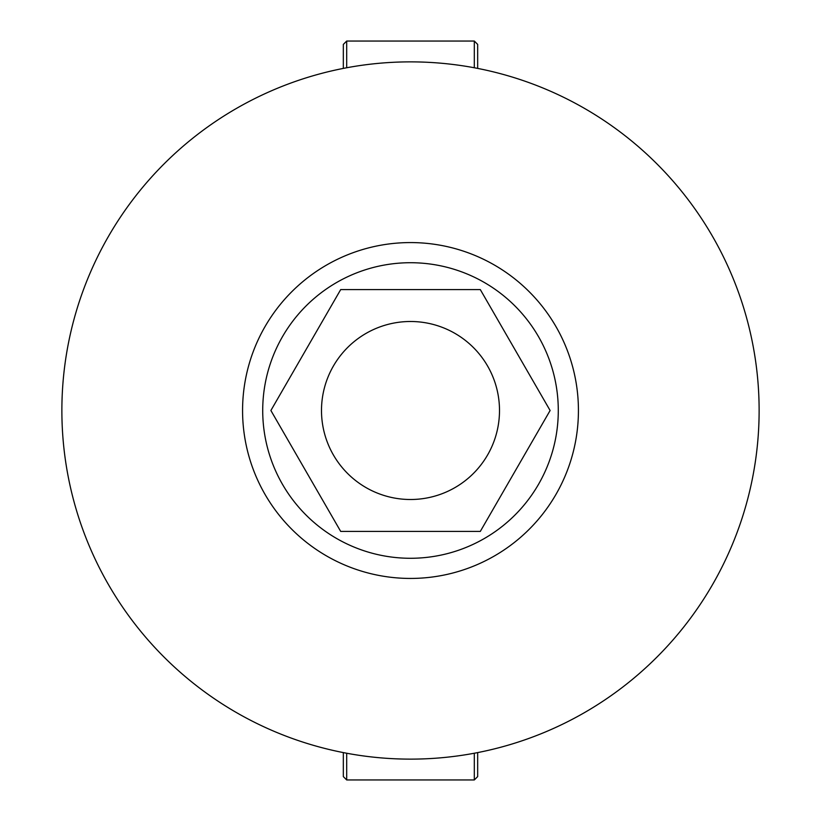 <?xml version="1.0" encoding="UTF-8"?>
<svg xmlns="http://www.w3.org/2000/svg" width="821" height="821" viewBox="0 0 821 821"><rect width="100%" height="100%" fill="white"/><g stroke="black" fill="none" stroke-linecap="round" stroke-linejoin="round"><path stroke-width="1.23" d="M477.668 752.59L477.668 776.594L474.312 779.95L474.312 753.237M346.688 67.763L346.688 41.05L474.312 41.05L477.668 44.406L477.668 68.41M321.493 410.5A89.007 89.007 0 0 1 454.998 333.418A89.007 89.007 0 0 1 454.998 487.582A89.007 89.007 0 0 1 321.493 410.5M480.306 531.413L340.694 531.413L270.889 410.5L340.694 289.587L480.306 289.587L550.111 410.5L480.306 531.413M410.5 578.436A167.936 167.936 0 0 1 265.07 326.532A167.936 167.936 0 0 1 555.93 326.532A167.936 167.936 0 0 1 410.5 578.436M61.873 410.5A348.627 348.627 0 0 1 584.809 108.577A348.627 348.627 0 0 1 584.809 712.423A348.627 348.627 0 0 1 61.873 410.5M343.332 68.41L343.332 44.406L346.688 41.05M346.688 753.237L346.688 779.95L343.332 776.594L343.332 752.59M474.312 41.05L474.312 67.763M410.5 558.28A147.78 147.78 0 0 1 282.516 336.61A147.78 147.78 0 0 1 538.484 336.61A147.78 147.78 0 0 1 410.5 558.28M346.688 779.95L474.312 779.95"/></g></svg>
